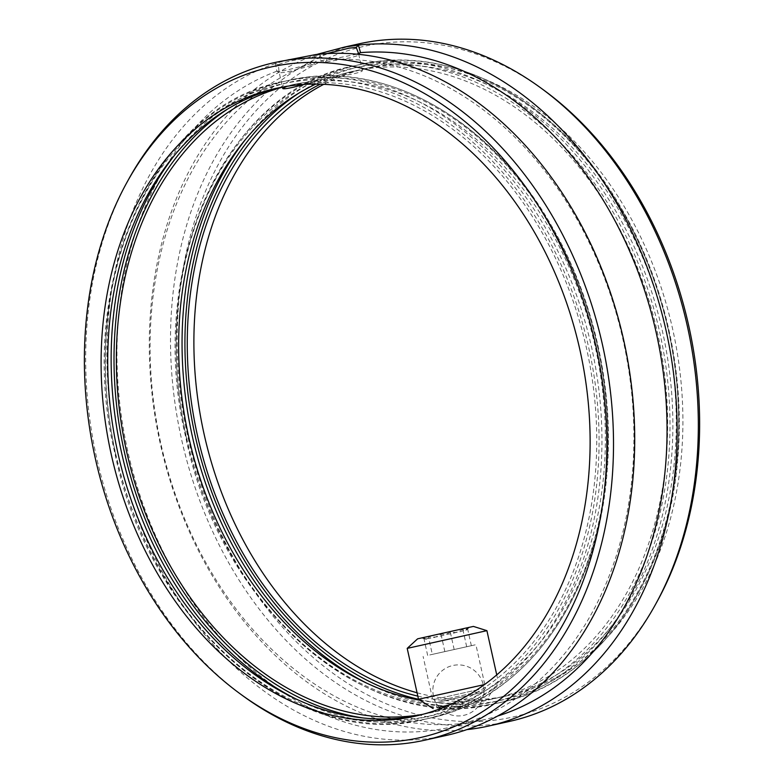 <?xml version="1.0" encoding="UTF-8"?>
<svg xmlns="http://www.w3.org/2000/svg" width="784" height="784" viewBox="0 0 784 784"><rect width="100%" height="100%" fill="white"/><g stroke="black" fill="none" stroke-linecap="round" stroke-linejoin="round"><path stroke-width="0.59" stroke-dasharray="3.92 2.94" d="M418.538 715.41A321.518 240.09 -102.5 0 0 421.861 714.714A321.518 240.09 -102.5 0 0 586.579 348.596A321.518 240.09 -102.5 0 0 282.622 86.926A321.518 240.09 -102.5 0 0 279.32 87.69M422.811 714.322A321.518 240.09 -102.5 0 0 430.475 712.803A321.518 240.09 -102.5 0 0 595.203 346.685A321.518 240.09 -102.5 0 0 291.236 85.015A321.518 240.09 -102.5 0 0 283.651 86.877M420.087 700.269A321.518 240.09 -102.5 0 0 492.773 698.985A321.518 240.09 -102.5 0 0 657.502 332.867A321.518 240.09 -102.5 0 0 353.535 71.197A321.518 240.09 -102.5 0 0 315.727 84.123M286.895 86.328L295.882 83.986L352.526 74.059C359.131 72.53 362.414 71.413 362.375 70.697C361.992 69.913 357.494 70.423 348.9 72.226L304.447 84.437M417.813 696.114A321.518 240.09 -102.5 0 0 501.388 697.074A321.518 240.09 -102.5 0 0 666.116 330.956A321.518 240.09 -102.5 0 0 362.159 69.286A321.518 240.09 -102.5 0 0 320.264 84.192M417.068 692.762A321.518 240.09 -102.5 0 0 508.012 695.604A321.518 240.09 -102.5 0 0 672.741 329.486A321.518 240.09 -102.5 0 0 368.784 67.816A321.518 240.09 -102.5 0 0 323.763 84.319M544.096 90.356A343.5 256.505 -102.5 0 0 265.776 100.646A343.5 256.505 -102.5 0 0 188.033 437.511A343.5 256.505 -102.5 0 0 400.996 709.471A343.5 256.505 -102.5 0 0 657.364 601.063M359.278 43.786A347.038 259.151 -102.5 0 0 181.476 438.962A347.038 259.151 -102.5 0 0 509.561 721.398M317.128 54.39A347.038 259.151 -102.5 0 0 160.269 443.666A347.038 259.151 -102.5 0 0 466.882 729.61M289.09 59.359L275.449 63.543L276.879 71.177C280.015 71.824 291.06 69.374 310.052 63.847A339.893 253.81 -102.5 0 0 160.838 443.538A339.893 253.81 -102.5 0 0 482.17 720.153A339.893 253.81 -102.5 0 0 497.664 716.027M310.052 63.847L317.863 54.135M356.838 54.165L327.212 60.113L315.962 54.517M276.683 71.285A339.893 253.81 -102.5 0 0 127.704 450.888A339.893 253.81 -102.5 0 0 449.026 727.503A339.893 253.81 -102.5 0 0 626.622 357.504A339.893 253.81 -102.5 0 0 327.144 60.005M275.449 63.543A347.038 259.151 -102.5 0 0 117.855 453.074A347.038 259.151 -102.5 0 0 445.939 735.51M128.37 179.801A347.038 259.151 -102.5 0 0 96.648 457.778A347.038 259.151 -102.5 0 0 242.805 695.761M313.963 56.801L324.919 62.289L350.869 57.644L356.975 55.87L358.758 54.87L358.562 53.567M326.81 53.606L320.636 55.36L313.041 64.974C292.657 70.991 281.348 73.49 279.124 72.451L278.359 64.7C283.151 62.387 295.019 59.751 313.972 56.801L316.285 54.988M279.124 72.451L276.879 71.177L279.241 72.559L282.671 88.425M324.919 62.289L327.212 60.113M275.723 63.729L278.349 64.7M358.817 54.723L360.317 52.616L358.758 54.87M310.043 63.974L313.041 64.974M320.636 55.36L317.775 54.704M429.789 654.944L475.908 644.683L429.789 654.944M432.327 654.385L471.351 645.702L432.327 654.385L428.456 636.971C436.237 637.686 443.519 636.069 450.3 632.12C456.533 633.168 462.256 631.894 467.48 628.288L465.373 630.601L462.815 629.307C456.063 633.256 448.781 634.873 440.971 634.168C435.767 637.774 430.044 639.048 423.791 637.99L426.682 639.215L428.456 636.971M463.373 628.641L421.606 637.941L463.373 628.641M484.943 697.045L439.177 707.227L484.943 697.045L483.836 692.066L436.002 702.699L483.836 692.066A25.519 25.519 0 0 1 440.471 708.599M484.492 684.579L418.509 699.269M441.5 700.073L483.885 690.635L441.5 700.073M478.857 689.499L432.739 699.769L478.857 689.499M473.418 626.416L417.617 638.823M486.903 630.659L407.2 648.388M466.686 646.722L462.815 629.307M471.351 645.702L467.48 628.288M444.842 651.582L440.971 634.168M427.662 655.404L423.791 637.99M454.171 649.524L450.3 632.12M115.66 453.544A324.576 242.383 -102.5 0 0 422.703 717.664A324.576 242.383 -102.5 0 0 588.813 348.096A324.576 242.383 -102.5 0 0 281.779 83.976A324.576 242.383 -102.5 0 0 115.66 453.544M115.503 453.583A326.624 243.902 -102.5 0 0 424.291 719.398A326.624 243.902 -102.5 0 0 591.626 347.469A326.624 243.902 -102.5 0 0 282.848 81.654A326.624 243.902 -102.5 0 0 115.503 453.583M295.646 698.799A326.624 243.902 -102.5 0 0 430.249 718.075A326.624 243.902 -102.5 0 0 597.594 346.146A326.624 243.902 -102.5 0 0 288.806 80.331A326.624 243.902 -102.5 0 0 174.979 154.703M363.07 717.958A324.576 242.383 -102.5 0 0 597.428 346.185A324.576 242.383 -102.5 0 0 227.977 108.829M186.582 437.815A324.576 242.383 -102.5 0 0 493.616 701.935A324.576 242.383 -102.5 0 0 659.736 332.367A324.576 242.383 -102.5 0 0 352.692 68.247A324.576 242.383 -102.5 0 0 186.582 437.815M186.416 437.854A326.624 243.902 -102.5 0 0 495.204 703.669A326.624 243.902 -102.5 0 0 662.549 331.74A326.624 243.902 -102.5 0 0 353.76 65.925A326.624 243.902 -102.5 0 0 186.416 437.854M366.569 683.07A326.624 243.902 -102.5 0 0 501.172 702.346A326.624 243.902 -102.5 0 0 668.507 330.417A326.624 243.902 -102.5 0 0 359.729 64.602A326.624 243.902 -102.5 0 0 245.892 138.974M418.548 699.289A324.576 242.383 -102.5 0 0 668.35 330.456A324.576 242.383 -102.5 0 0 298.89 93.1M282.622 86.926L275.997 88.396M421.861 714.714L415.226 716.184M424.291 719.398C297.548 752.042 149.568 624.564 114.993 453.691C73.843 284.102 154.056 105.664 282.848 81.654L288.806 80.331C381.994 58.094 489.794 117.727 550.995 224.91C594.145 298.204 614.793 391.089 606.767 475.78C596.742 598.986 524.212 698.809 430.249 718.075L424.291 719.398M353.535 71.197L348.9 72.226M295.882 83.986L291.236 85.015M492.773 698.985L430.475 712.803M495.204 703.669C368.47 736.313 220.48 608.835 185.916 437.962C144.756 268.373 224.969 89.935 353.76 65.925L359.729 64.602C452.907 42.365 560.707 101.998 621.908 209.181C665.057 282.475 685.706 375.36 677.68 460.051C667.654 583.257 595.125 683.08 501.172 702.346L495.204 703.669M368.784 67.816L362.159 69.286M508.012 695.604L501.388 697.074M482.17 720.153L449.026 727.503M358.68 54.067L362.375 70.697M466.333 630.14L469.43 627.298M425.624 639.205L421.606 637.941M488.922 696.163L498.222 681.541L496.742 674.897M437.109 707.678L436.002 702.699A25.519 25.519 0 0 0 439.167 707.217M483.885 690.635L485.551 688.019L475.908 644.683M483.885 690.714A25.519 25.519 0 0 0 452.838 665.498A25.519 25.519 0 0 0 435.365 701.455L432.739 699.769L423.105 656.424"/><path stroke-width="1.18" d="M279.32 87.69A321.518 240.09 -102.5 0 0 117.894 453.044A321.518 240.09 -102.5 0 0 418.538 715.41M579.954 350.066A321.518 240.09 -102.5 0 0 275.997 88.396A321.518 240.09 -102.5 0 0 111.269 454.514A321.518 240.09 -102.5 0 0 415.226 716.184A321.518 240.09 -102.5 0 0 579.954 350.066M283.651 86.877A321.518 240.09 -102.5 0 0 126.508 451.133A321.518 240.09 -102.5 0 0 422.811 714.322M315.727 84.123A321.518 240.09 -102.5 0 0 188.807 437.315A321.518 240.09 -102.5 0 0 420.087 700.269M304.447 84.437L293.02 87.318C286.385 88.729 282.946 89.102 282.671 88.425L286.895 86.328M320.264 84.192A321.518 240.09 -102.5 0 0 197.431 435.404A321.518 240.09 -102.5 0 0 417.813 696.114M323.763 84.319A321.518 240.09 -102.5 0 0 204.056 433.934A321.518 240.09 -102.5 0 0 417.068 692.762M466.882 729.61A347.038 259.151 -102.5 0 0 488.354 726.102L509.561 721.398A347.038 259.151 -102.5 0 0 655.64 604.199L657.364 601.063A343.5 256.505 -102.5 0 0 688.764 325.909A343.5 256.505 -102.5 0 0 544.096 90.356L541.205 88.239A347.038 259.151 -102.5 0 0 359.278 43.786L344.646 47.04L358.376 45.109L360.532 52.636L356.838 54.165M655.64 604.199A347.038 259.151 -102.5 0 0 687.362 326.222A347.038 259.151 -102.5 0 0 541.205 88.239M317.775 54.704L317.863 54.135A347.038 259.151 -102.5 0 0 317.128 54.39M317.863 54.135L344.646 47.04M488.354 726.102A347.038 259.151 -102.5 0 0 666.155 330.926A347.038 259.151 -102.5 0 0 358.376 45.109M497.664 716.027A339.893 253.81 -102.5 0 0 656.306 333.112A339.893 253.81 -102.5 0 0 360.532 52.636M239.914 693.644L242.805 695.761A347.038 259.151 -102.5 0 0 424.732 740.214L445.939 735.51A347.038 259.151 -102.5 0 0 626.583 354.084A347.038 259.151 -102.5 0 0 315.962 54.517L274.449 62.602A347.038 259.151 -102.5 0 0 128.37 179.801L126.645 182.937A343.5 256.505 -102.5 0 0 239.914 693.644A343.5 256.505 -102.5 0 0 518.234 683.354A343.5 256.505 -102.5 0 0 595.977 346.489A343.5 256.505 -102.5 0 0 383.023 74.529A343.5 256.505 -102.5 0 0 126.645 182.937M424.732 740.214A347.038 259.151 -102.5 0 0 602.533 345.038A347.038 259.151 -102.5 0 0 274.449 62.602M358.562 53.567L356.23 47.393L349.047 48.167L326.81 53.606M356.23 47.393L358.2 45.394M439.177 707.227L449.33 704.953L439.177 707.227A25.519 25.519 0 0 0 440.471 708.599M433.131 708.569L418.509 699.269L484.492 684.579M466.343 627.974L473.418 626.416L486.903 630.659L407.2 648.388L417.617 638.823L466.343 627.974M174.979 154.703A326.624 243.902 -102.5 0 0 121.471 452.26A326.624 243.902 -102.5 0 0 295.646 698.799M227.977 108.829A324.576 242.383 -102.5 0 0 124.284 451.633A324.576 242.383 -102.5 0 0 363.07 717.958M245.892 138.974A326.624 243.902 -102.5 0 0 192.384 436.531A326.624 243.902 -102.5 0 0 366.569 683.07M298.89 93.1A324.576 242.383 -102.5 0 0 195.196 435.904A324.576 242.383 -102.5 0 0 418.548 699.289M496.742 674.897L486.903 630.659M418.509 699.269L407.2 648.388"/></g></svg>
